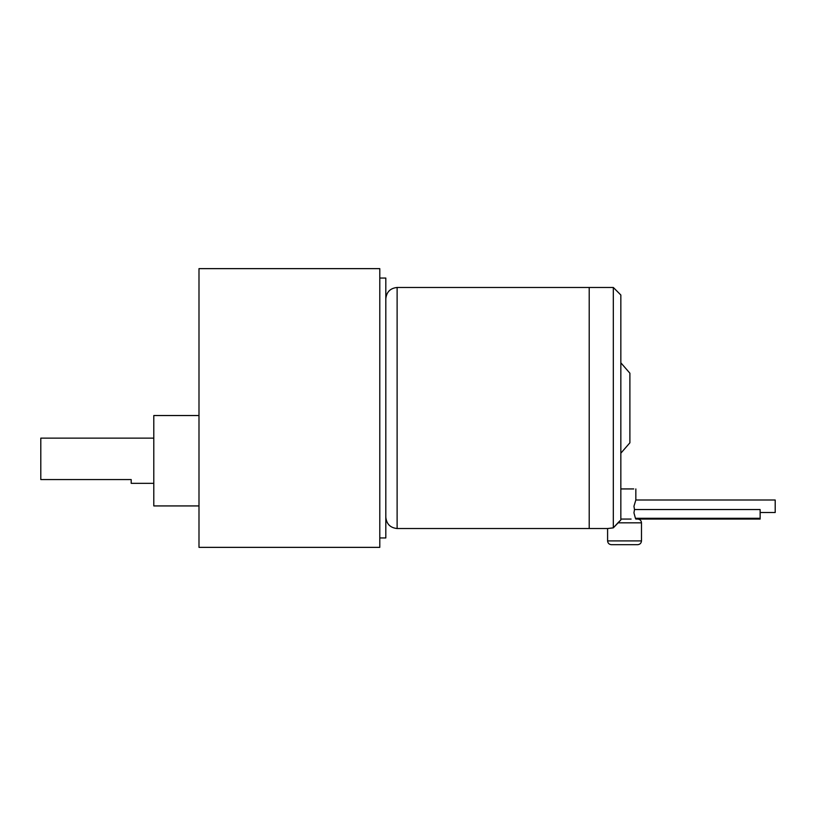 <?xml version="1.0" encoding="UTF-8"?>
<svg xmlns="http://www.w3.org/2000/svg" width="816" height="816" viewBox="0 0 816 816"><rect width="100%" height="100%" fill="white"/><g stroke="black" fill="none" stroke-linecap="round" stroke-linejoin="round"><path stroke-width="1.22" d="M631.094 519.068L620.843 519.068L631.094 519.068M633.746 488.937L620.843 488.937L633.746 488.937M760.135 517.13L760.135 514.406L760.135 518.293L635.429 518.293L635.837 519.068L760.135 519.068L760.135 518.293L635.429 518.293L633.95 512.815L634.501 509.541L633.95 506.257L634.501 509.541L633.95 512.815M635.837 488.937L635.837 500.004L775.2 500.004L635.837 500.004L633.95 506.257M775.2 512.509L760.135 512.509L775.2 512.509L775.2 500.004L775.2 512.509M620.843 519.976L617.947 522.832L641.488 522.832L641.488 540.916L607.594 540.916L607.594 528.533L613.316 527.86L620.843 519.976L620.843 295.157L620.843 519.976M615.029 525.983L616.049 524.882M607.594 540.916C607.828 543.191 609.083 544.445 611.357 544.68L637.724 544.68C639.989 544.445 641.243 543.191 641.488 540.916C641.243 543.191 639.989 544.445 637.724 544.68L611.357 544.68C609.083 544.445 607.828 543.191 607.594 540.916L641.488 540.916L641.488 522.832L617.947 522.832L613.316 527.86L613.316 401.645L613.316 527.86L607.594 528.533L589.213 528.533L589.213 287.467L397.117 287.467C390.303 288.191 386.529 291.955 385.815 298.768C386.529 291.955 390.303 288.191 397.117 287.467L397.117 408L397.117 287.467L589.213 287.467L589.213 528.533L589.213 408L589.213 528.533L607.594 528.533L607.594 540.916M153.796 505.93L198.992 505.93L153.796 505.93L153.796 460.734L153.796 505.93M198.992 415.538L153.796 415.538L153.796 460.734L153.796 415.538L198.992 415.538M153.796 483.327L131.192 483.327L131.192 479.563L131.192 483.327L153.796 483.327M40.8 438.131L153.796 438.131L40.8 438.131L40.8 454.206L40.8 438.131M379.787 268.637L198.992 268.637L198.992 547.363L379.787 547.363L379.787 268.637L379.787 547.363L198.992 547.363L198.992 268.637L379.787 268.637M379.787 278.052L385.815 278.052L385.815 537.948L379.787 537.948L385.815 537.948L385.815 278.052L379.787 278.052M385.815 517.232C386.529 524.045 390.303 527.809 397.117 528.533L397.117 408L397.117 528.533L589.213 528.533L589.213 287.467L613.316 287.467L613.316 401.645L613.316 287.467L589.213 287.467L589.213 528.533L397.117 528.533C390.303 527.809 386.529 524.045 385.815 517.232M620.843 453.196L629.891 442.802L629.891 373.198L620.843 362.804L629.891 373.198L629.891 442.802L620.843 453.196M615.988 524.943L613.316 527.86M40.8 479.563L131.192 479.563L40.8 479.563L40.8 454.206L40.8 479.563M618.038 522.74L619.426 521.322M760.135 514.406L760.135 509.541L634.501 509.541L760.135 509.541L760.135 514.406M641.488 522.832C641.264 520.547 640.009 519.292 637.724 519.068M613.316 287.467L620.843 295.004"/></g></svg>
